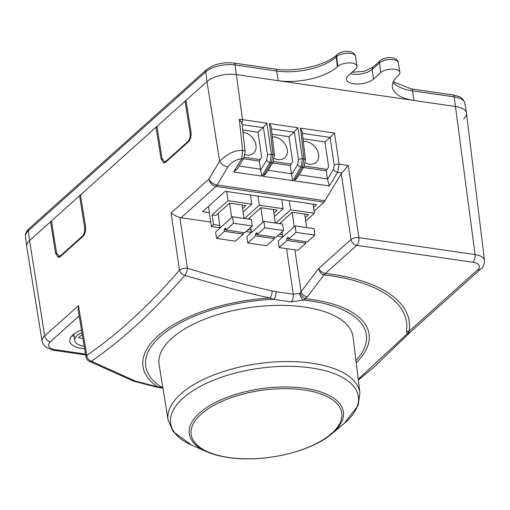 <?xml version="1.0" encoding="UTF-8"?>
<svg xmlns="http://www.w3.org/2000/svg" width="510" height="510" viewBox="0 0 510 510"><rect width="100%" height="100%" fill="white"/><g stroke="black" fill="none" stroke-linecap="round" stroke-linejoin="round"><path stroke-width="0.76" d="M463.609 118.977A21.847 9.69 171.9 0 0 466.446 113.08A21.847 9.69 171.9 0 0 455.653 106.545L414.024 100.483A43.694 19.374 -8.1 0 1 392.432 87.414A43.694 19.374 -8.1 0 1 398.106 75.62L398.559 75.212A10.379 4.603 171.9 0 0 399.904 72.414A10.379 4.603 171.9 0 0 394.778 69.309A10.379 4.603 171.9 0 0 380.721 72.611L373.454 79.126A14.567 6.458 -8.1 0 1 357.708 84.016A14.567 6.458 -8.1 0 1 346.526 79.407A14.567 6.458 -8.1 0 1 348.419 75.474L355.68 68.965A10.379 4.603 171.9 0 0 357.032 66.16A10.379 4.603 171.9 0 0 351.9 63.061A10.379 4.603 171.9 0 0 337.843 66.364L337.39 66.765A43.694 19.374 -8.1 0 1 278.199 80.682L236.576 74.613A21.847 9.69 171.9 0 0 206.977 81.574L185.073 101.203L190.115 132.944L191.123 133.091M80.65 195.878L79.592 195.725L84.634 227.466C84.985 231.164 84.214 234.077 82.314 236.2L60.677 255.593L58.892 256.262L56.508 252.673L51.465 220.932L29.561 240.561A21.847 9.69 171.9 0 0 26.698 246.292L25.5 236.519C25.111 233.899 26.29 231.272 29.044 228.639A3.64 2.722 48.1 0 0 28.337 230.839A21.656 9.601 171.9 0 0 25.5 236.519M165.98 161.976L164.373 161.74L161.989 158.151L156.946 126.41L51.465 220.932M164.373 161.74L166.158 161.071L187.795 141.684C189.694 139.555 190.466 136.648 190.115 132.944M156.946 126.41L185.073 101.203L186.124 101.356M304.546 307.058A97.945 43.433 171.9 0 0 204.446 319.298A97.945 43.433 171.9 0 0 159.133 364.695L168.141 420.195A96.849 42.948 -8.1 0 1 212.944 375.309A96.849 42.948 -8.1 0 1 311.929 363.209A96.849 42.948 -8.1 0 1 359.901 392.904L353.06 337.097A97.945 43.433 171.9 0 0 304.546 307.058M304.138 389.978A76.073 33.736 171.9 0 0 201.08 414.209A76.073 33.736 171.9 0 0 228.792 457.495A76.073 33.736 171.9 0 0 331.851 433.27A76.073 33.736 171.9 0 0 304.138 389.978M410.097 332.335L407.471 333.559A14.567 8.307 -91.9 0 1 408.013 333.03L409.077 331.258L477.736 269.739A13.133 5.827 171.9 0 0 472.948 262.261L356.751 245.329L325.412 273.411A14.567 6.668 -83.3 0 0 324.194 274.884L324.035 274.865C321.498 274.527 319.725 272.397 318.712 268.47C320.165 271.192 322.377 272.844 325.361 273.411L325.412 273.411A155.754 69.073 -8.1 0 1 332.163 274.297A155.754 69.073 -8.1 0 1 409.077 331.258A14.567 12.922 9.6 0 0 406.381 331.71A152.994 67.849 171.9 0 0 330.831 275.757A152.994 67.849 171.9 0 0 324.194 274.884M72.165 335.574A23.664 10.493 171.9 0 0 74.211 336.536M84.647 348.674A23.664 10.493 -8.1 0 1 69.793 341.184A23.664 10.493 -8.1 0 1 81.523 330.008M51.618 221.895L50.566 221.735L55.609 253.476L58.255 257.467L60.244 256.728L82.958 236.366C85.068 234.007 85.929 230.769 85.54 226.657L80.497 194.916L156.041 127.219L161.083 158.961L163.735 162.945L165.718 162.206L188.439 141.844C190.549 139.485 191.409 136.246 191.014 132.135L185.971 100.393L206.977 81.574L205.759 71.846L28.337 230.839L29.561 240.561A21.847 9.69 171.9 0 0 26.724 246.458L42.101 341.267A19.973 8.861 -8.1 0 1 44.695 335.873L78.457 305.624L78.17 310.023L86.05 357.025A5.827 2.595 -9.5 0 1 86.802 355.425A5.827 4.577 55.1 0 0 91.424 361.271L135.367 381.091L157.705 386.848L161.574 387.147A5.827 2.888 98.3 0 1 160 387.747A5.827 2.888 98.3 0 1 159.993 387.747L156.57 387.084A5.827 2.614 -76.4 0 0 156.57 387.084A5.827 2.614 -76.4 0 0 157.705 386.848A114.195 50.643 -8.1 0 1 161.715 332.737A114.195 50.643 -8.1 0 1 270.013 298.038A5.827 2.684 -77.6 0 0 272.047 290.968L275.91 291.669A5.827 2.881 98.3 0 1 273.749 299.332A111.435 49.419 171.9 0 0 164.367 333.132A111.435 49.419 171.9 0 0 161.574 387.147L162.805 387.332M156.041 127.219L157.099 127.373M408.013 333.03L410.193 332.252M358.224 379.261L407.471 333.559L406.381 331.71M325.361 273.411A14.567 7.127 -81.3 0 0 324.035 274.865L307.262 296.884L303.641 300.141A5.827 2.78 -113.7 0 1 299.542 293.365L300.205 292.874A5.827 2.926 50.6 0 0 305.452 298.726A114.195 50.643 -8.1 0 1 312.56 299.612A114.195 50.643 -8.1 0 1 356.197 362.706M78.457 305.624L86.802 355.425C118.76 333.342 149.666 304.903 179.514 270.102A5.827 4.035 41.2 0 0 184.792 275.413L227.415 287.544C242.601 291.65 256.798 295.143 270.013 298.038L273.749 299.332L291.121 301.856A5.827 2.881 -81.7 0 0 293.275 294.187L286.543 248.644M261.796 176.116L260.604 170.206L266.615 160.121L267.501 155.206L263.377 127.283L266.858 123.197L271.447 154.275L269.93 162.467L261.796 176.116L233.688 172.023L241.695 158.757A3.64 2.046 31.1 0 0 243.793 158.106L245.17 151.617L241.969 123.235L239.305 119.34A20.967 9.301 -8.1 0 1 242.492 119.646L266.858 123.197M274.469 155.422L273.048 162.174L266.239 173.317L263.058 176.301L271.384 162.677L273.022 154.505L269.465 123.579L271.199 126.971L274.469 155.422A2.913 1.281 173.4 0 0 273.022 154.505L271.447 154.275A2.913 1.23 171.6 0 0 267.501 155.206M294.041 180.814L302.366 167.191L304.005 159.024L300.454 128.093L334.522 133.059L339.118 164.137L337.575 172.323L329.345 185.965L294.041 180.814L297.222 177.831L304.036 166.687A2.913 1.632 -148.6 0 1 302.366 167.191L300.913 166.98L292.778 180.629L291.592 174.72L297.598 164.634L298.49 159.719L294.359 131.797L297.84 127.717L302.436 158.795L300.913 166.98A2.913 1.645 -149.2 0 1 297.598 164.634M300.454 128.093L302.181 131.484L305.452 159.936A2.913 1.281 173.4 0 0 304.005 159.024L302.436 158.795A2.913 1.23 171.6 0 0 298.49 159.719M294.359 131.797L294.041 132.147L271.416 128.851M329.345 185.965L327.509 179.22L333.444 169.384L334.197 165.291L330.097 137.4L302.398 133.365M334.522 133.059L330.097 137.4M171.073 213.033C173.33 214.825 176.262 216.31 179.883 217.483L187.387 268.241A5.827 2.454 -8.4 0 0 179.514 270.102L171.073 213.033L208.87 179.163L219.619 161.134A7.28 4.112 30.8 0 0 227.9 166.993C231.068 162.358 235.671 159.611 241.695 158.757L242.664 150.405A3.64 1.587 -6.4 0 1 245.17 151.617M472.948 262.261A5.827 2.888 -81.7 0 0 475.11 254.598A18.959 8.409 -8.1 0 1 484.5 260.412L466.471 113.245A21.847 9.69 171.9 0 0 455.653 106.545L236.576 74.613A21.847 9.69 171.9 0 0 206.977 81.574L219.619 161.134C227.466 153.618 235.155 150.042 242.664 150.405L239.305 119.34M263.377 127.283L257.977 132.186L261.655 157.105L259.309 161.045L260.604 170.206M243.793 158.106L237.437 168.638L233.688 172.023M275.91 291.669L293.275 294.187L299.542 293.365M86.05 357.025A5.827 5.827 0 0 0 89.301 361.329L89.301 361.329A5.827 3.442 -64.6 0 0 91.424 361.271C123.324 339.099 154.447 310.475 184.792 275.413A5.827 2.454 106.6 0 0 187.387 268.241C215.634 276.898 243.856 284.478 272.047 290.968M300.205 292.874L318.712 268.47L351.02 239.515A5.827 2.454 -8.4 0 1 358.912 237.66L475.11 254.598L454.168 96.881A3.64 1.804 -81.7 0 0 452.899 94.956C458.522 96.709 461.958 95.682 464.871 103.358A21.656 9.601 171.9 0 0 454.168 96.881L412.545 90.818A3.64 1.804 -81.7 0 0 411.277 88.887L393.261 81.874M307.262 296.884A5.827 3.793 -142.7 0 1 301.066 291.663L294.888 249.862M89.301 361.329L133.677 381.206L135.367 381.091M341.834 172.947L348.241 165.469L358.912 237.66A5.827 2.888 -81.7 0 1 356.751 245.329A5.827 4.354 -131.9 0 1 351.02 239.515L341.292 173.706L341.834 172.947L337.575 172.323A3.64 2.046 -148.9 0 1 333.444 169.384M303.539 167.497L326.266 170.805L327.509 179.22M294.041 132.147L288.96 136.699L292.644 161.625L290.292 165.565L291.592 174.72M341.292 173.706L324.048 202.17L216.03 186.424A7.28 5.438 48.1 0 1 208.87 179.163A7.28 4.112 30.8 0 0 217.152 185.022A7.28 3.608 98.3 0 1 216.03 186.424L181.056 217.764L179.883 217.483M243.417 158.731L259.309 161.045M257.977 132.186L242.728 129.961M290.292 165.565L272.557 162.977M288.96 136.699L272.034 134.232M330.078 137.419L324.966 141.946L328.644 166.872L326.266 170.805M324.966 141.946L303.016 138.752M209.393 212.683L202.521 211.682L225.241 191.32L316.627 204.644L313.561 207.391M210.726 222.041L181.056 217.764M324.048 202.17L314.083 211.095M50.566 221.735L29.561 240.561L44.695 335.873A5.827 4.354 -131.9 0 0 50.426 341.681A14.152 6.273 171.9 0 0 55.584 349.733L85.559 354.106M305.369 162.894A12.744 9.518 48.1 0 0 316.149 162.32A12.744 9.518 48.1 0 0 318.597 154.428A12.744 9.518 48.1 0 0 303.329 141.487M274.367 158.476A12.744 9.518 48.1 0 0 284.848 157.762A12.744 9.518 48.1 0 0 287.296 149.87A12.744 9.518 48.1 0 0 272.34 136.89M245.042 154.664A12.744 9.518 48.1 0 0 253.553 153.198A12.744 9.518 48.1 0 0 256.001 145.305A12.744 9.518 48.1 0 0 243.002 132.345M220.129 227.925L218.076 213.505M231.667 217.585L229.615 203.171M244.054 218.465L242.135 204.994M216.527 238.438L224.438 231.342L224.164 229.404L225.63 228.091L225.911 230.029L244.685 232.77L252.252 225.987L251.334 219.523L232.554 216.788L215.609 231.973L216.527 238.438L235.301 241.173L243.219 234.084L242.996 232.522M252.252 225.987L233.478 223.252L225.911 230.029M233.478 223.252L232.554 216.788M224.438 231.342L243.219 234.084M224.164 229.404L225.853 229.653M219.784 225.503L213.531 224.591L211.369 226.536L220.11 227.811M242.626 208.462L245.884 205.543L229.608 203.171L215.908 215.449L212.154 214.901L213.531 224.591M211.369 226.536L208.494 206.333M243.123 211.93L251.806 204.153L228.021 200.685L212.154 214.901M228.021 200.685L226.714 191.537M251.806 204.153L250.499 195.005M282.374 234.632L279.467 234.205M277.306 236.143L282.706 236.933M305.222 217.585L308.48 214.665L292.204 212.294L279.544 223.635M305.713 221.053L314.396 213.276L290.611 209.808L275.789 223.087M290.611 209.808L289.31 200.659M314.396 213.276L313.095 204.127M327.133 169.371L304.381 166.056M291.146 164.131L273.398 161.542M260.164 159.611L244.226 157.29M251.424 232.483L250.697 227.383M249.543 219.262L249.371 218.07M262.962 222.143L260.91 207.729L248.249 219.077M275.349 223.023L273.43 209.559M247.822 243.002L255.739 235.907L255.459 233.969L256.925 232.656L257.206 234.594L275.98 237.328L283.547 230.545L282.629 224.088L263.855 221.353L246.904 236.538L247.822 243.002L266.602 245.737L274.514 238.642L274.291 237.086M283.547 230.545L264.773 227.811L257.206 234.594M264.773 227.811L263.855 221.353M255.739 235.907L274.514 238.642M255.459 233.969L257.148 234.211M251.079 230.067L248.172 229.647M246.011 231.585L251.404 232.369M273.921 213.021L277.179 210.101L260.903 207.729M274.418 216.489L283.101 208.711L259.316 205.243L244.494 218.529M259.316 205.243L258.015 196.095M283.101 208.711L281.8 199.563M288.501 239.152L307.281 241.893L314.849 235.11L296.068 232.375L288.501 239.152L288.226 237.214L286.76 238.527L288.45 238.776M286.76 238.527L287.034 240.471L305.809 243.206L305.592 241.644M287.034 240.471L279.117 247.56L297.897 250.295L305.809 243.206M296.068 232.375L295.15 225.911L278.199 241.096L279.117 247.56M314.849 235.11L313.924 228.646L295.15 225.911M282.719 237.048L281.992 231.942M280.838 223.826L280.666 222.628M294.257 226.708L292.211 212.294M306.644 227.587L304.725 214.117M81.944 332.533A18.64 8.268 171.9 0 0 74.766 340.476A18.64 8.268 171.9 0 0 83.991 346.124A18.64 8.268 171.9 0 0 84.227 346.156M82.932 338.417L78.476 337.767L82.257 334.381M398.329 62.692A10.187 4.52 171.9 0 0 393.293 59.645A10.187 4.52 171.9 0 0 379.497 62.889A3.64 2.722 -131.9 0 1 380.205 60.69C380.275 60.154 382.175 59.262 385.885 58.012C387.409 57.413 390.022 57.439 393.739 58.089C396.27 58.848 397.8 60.384 398.329 62.692L399.904 72.414M355.451 56.444A10.187 4.52 171.9 0 0 350.421 53.397A10.187 4.52 171.9 0 0 336.619 56.642A3.64 2.722 -131.9 0 1 337.327 54.443C337.403 53.901 339.297 53.008 343.013 51.759C344.531 51.159 347.151 51.191 350.861 51.841C353.398 52.6 354.928 54.136 355.451 56.444L357.032 66.16M380.721 72.611L379.497 62.889L372.23 69.398A14.758 6.541 -8.1 0 1 352.238 74.097A14.758 6.541 -8.1 0 1 350.364 73.733M373.454 79.126L372.23 69.398A3.64 2.722 -131.9 0 1 372.938 67.199L380.205 60.69M61.391 255.695L60.677 255.593M85.648 227.613L84.634 227.466M82.314 236.2L83.022 236.308M188.502 141.786L187.795 141.684M166.158 161.071L166.866 161.173M241.969 123.235A3.64 1.804 98.3 0 0 242.492 119.646L235.091 64.955A3.64 1.804 -81.7 0 0 233.822 63.023C222.87 61.939 213.747 64.152 206.461 69.647A3.64 2.722 48.1 0 0 205.759 71.846A21.656 9.601 171.9 0 1 235.091 64.955L276.72 71.017A3.64 1.804 -81.7 0 0 275.445 69.086L233.822 63.023M337.843 66.364L336.619 56.642L336.166 57.044A3.64 2.722 -131.9 0 1 336.874 54.844C326.151 65.203 295.857 72.509 275.445 69.086M337.39 66.765L336.166 57.044A43.886 19.463 -8.1 0 1 276.72 71.017L278.199 80.682M414.024 100.483L412.545 90.818A43.886 19.463 -8.1 0 1 393.057 82.352M191.677 445.134L206.544 451.643A77.82 34.514 -8.1 0 1 207.506 406.999A77.82 34.514 -8.1 0 1 304.872 388.295A77.82 34.514 -8.1 0 1 331.793 433.819L344.25 423.421A94.796 42.037 171.9 0 0 311.457 367.965A94.796 42.037 171.9 0 0 192.856 390.756A94.796 42.037 171.9 0 0 191.677 445.134L173.247 431.728L168.141 420.195M355.929 360.493A111.435 49.419 171.9 0 0 311.227 301.072A111.435 49.419 171.9 0 0 303.641 300.141L291.121 301.856M55.609 253.476L56.718 253.642M161.083 158.961L162.199 159.12M273.048 162.174A2.913 1.632 -148.6 0 1 271.384 162.677L269.93 162.467A2.913 1.645 -149.2 0 1 266.615 160.121M269.465 123.579L297.84 127.717M348.241 165.469L339.118 164.137A3.64 1.536 171.6 0 0 334.197 165.291M263.058 127.634L242.123 124.58M55.584 349.733A5.827 2.888 98.3 0 1 54.009 350.332L85.699 354.947M79.165 315.932L50.426 341.681M477.736 269.739A5.827 4.354 48.1 0 0 480.885 268.904C482.983 267.903 484.188 265.072 484.5 260.412M299.064 174.822L327.471 178.959M268.081 170.302L291.497 173.719M292.778 180.629L263.058 176.301M238.986 166.062L260.514 169.199M227.9 166.993L217.152 185.022L325.163 200.768M351.97 72.293L364.025 71.33L372.938 67.199M58.892 256.262L60.499 256.492M29.044 228.639L206.461 69.647M336.874 54.844L337.327 54.443M411.277 88.887L452.899 94.956M464.871 103.358L466.446 113.08M206.544 451.643C212.791 454.359 220.033 456.316 228.263 457.515C262.663 462.901 310.545 452.211 331.793 433.819M409.989 332.431L480.885 268.904M344.25 423.421L358.211 405.399L359.901 392.904M305.452 159.936L304.036 166.687M42.101 341.267L43.312 344.486L45.715 347.138L51.994 349.956L54.009 350.332M156.564 387.084L133.881 381.276M162.945 388.174L160 387.747M410.014 332.431L374.085 367.06L358.326 380.09M73.861 334.075L74.766 340.476"/></g></svg>
